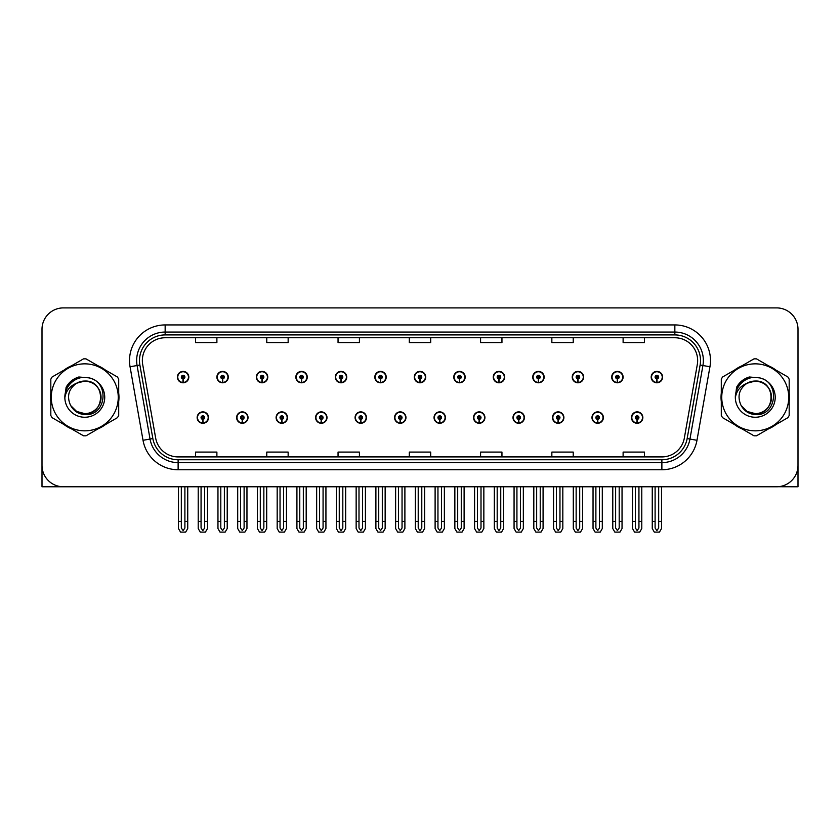 <?xml version="1.0" encoding="UTF-8"?>
<svg xmlns="http://www.w3.org/2000/svg" width="840" height="840" viewBox="0 0 840 840"><rect width="100%" height="100%" fill="white"/><g stroke="black" fill="none" stroke-linecap="round" stroke-linejoin="round"><path stroke-width="1.26" d="M512.999 417.575A5.702 5.702 0 0 0 518.7 423.276A5.702 5.702 0 0 0 524.402 417.575A5.702 5.702 0 0 0 518.7 411.873A5.702 5.702 0 0 0 512.999 417.575M434.038 417.575A5.702 5.702 0 0 0 439.74 423.276A5.702 5.702 0 0 0 445.442 417.575A5.702 5.702 0 0 0 439.74 411.873A5.702 5.702 0 0 0 434.038 417.575M552.489 417.575A5.702 5.702 0 0 0 558.191 423.276A5.702 5.702 0 0 0 563.892 417.575A5.702 5.702 0 0 0 558.191 411.873A5.702 5.702 0 0 0 552.489 417.575M591.969 417.575A5.702 5.702 0 0 0 597.671 423.276A5.702 5.702 0 0 0 603.372 417.575A5.702 5.702 0 0 0 597.671 411.873A5.702 5.702 0 0 0 591.969 417.575M394.558 417.575A5.702 5.702 0 0 0 400.26 423.276A5.702 5.702 0 0 0 405.962 417.575A5.702 5.702 0 0 0 400.26 411.873A5.702 5.702 0 0 0 394.558 417.575M355.079 417.575A5.702 5.702 0 0 0 360.78 423.276A5.702 5.702 0 0 0 366.481 417.575A5.702 5.702 0 0 0 360.78 411.873A5.702 5.702 0 0 0 355.079 417.575M315.599 417.575A5.702 5.702 0 0 0 321.3 423.276A5.702 5.702 0 0 0 327.002 417.575A5.702 5.702 0 0 0 321.3 411.873A5.702 5.702 0 0 0 315.599 417.575M276.108 417.575A5.702 5.702 0 0 0 281.81 423.276A5.702 5.702 0 0 0 287.511 417.575A5.702 5.702 0 0 0 281.81 411.873A5.702 5.702 0 0 0 276.108 417.575M236.628 417.575A5.702 5.702 0 0 0 242.329 423.276A5.702 5.702 0 0 0 248.031 417.575A5.702 5.702 0 0 0 242.329 411.873A5.702 5.702 0 0 0 236.628 417.575M197.148 417.575A5.702 5.702 0 0 0 202.85 423.276A5.702 5.702 0 0 0 208.551 417.575A5.702 5.702 0 0 0 202.85 411.873A5.702 5.702 0 0 0 197.148 417.575M473.519 417.575A5.702 5.702 0 0 0 479.22 423.276A5.702 5.702 0 0 0 484.921 417.575A5.702 5.702 0 0 0 479.22 411.873A5.702 5.702 0 0 0 473.519 417.575M493.259 377.097A5.702 5.702 0 0 0 498.96 382.798A5.702 5.702 0 0 0 504.661 377.097A5.702 5.702 0 0 0 498.96 371.395A5.702 5.702 0 0 0 493.259 377.097M532.749 377.097A5.702 5.702 0 0 0 538.45 382.798A5.702 5.702 0 0 0 544.152 377.097A5.702 5.702 0 0 0 538.45 371.395A5.702 5.702 0 0 0 532.749 377.097M572.229 377.097A5.702 5.702 0 0 0 577.93 382.798A5.702 5.702 0 0 0 583.632 377.097A5.702 5.702 0 0 0 577.93 371.395A5.702 5.702 0 0 0 572.229 377.097M414.298 377.097A5.702 5.702 0 0 0 420 382.798A5.702 5.702 0 0 0 425.702 377.097A5.702 5.702 0 0 0 420 371.395A5.702 5.702 0 0 0 414.298 377.097M611.709 377.097A5.702 5.702 0 0 0 617.411 382.798A5.702 5.702 0 0 0 623.112 377.097A5.702 5.702 0 0 0 617.411 371.395A5.702 5.702 0 0 0 611.709 377.097M374.819 377.097A5.702 5.702 0 0 0 380.52 382.798A5.702 5.702 0 0 0 386.221 377.097A5.702 5.702 0 0 0 380.52 371.395A5.702 5.702 0 0 0 374.819 377.097M335.339 377.097A5.702 5.702 0 0 0 341.04 382.798A5.702 5.702 0 0 0 346.742 377.097A5.702 5.702 0 0 0 341.04 371.395A5.702 5.702 0 0 0 335.339 377.097M295.848 377.097A5.702 5.702 0 0 0 301.55 382.798A5.702 5.702 0 0 0 307.251 377.097A5.702 5.702 0 0 0 301.55 371.395A5.702 5.702 0 0 0 295.848 377.097M256.368 377.097A5.702 5.702 0 0 0 262.07 382.798A5.702 5.702 0 0 0 267.771 377.097A5.702 5.702 0 0 0 262.07 371.395A5.702 5.702 0 0 0 256.368 377.097M216.888 377.097A5.702 5.702 0 0 0 222.59 382.798A5.702 5.702 0 0 0 228.291 377.097A5.702 5.702 0 0 0 222.59 371.395A5.702 5.702 0 0 0 216.888 377.097M177.408 377.097A5.702 5.702 0 0 0 183.109 382.798A5.702 5.702 0 0 0 188.811 377.097A5.702 5.702 0 0 0 183.109 371.395A5.702 5.702 0 0 0 177.408 377.097M453.779 377.097A5.702 5.702 0 0 0 459.48 382.798A5.702 5.702 0 0 0 465.181 377.097A5.702 5.702 0 0 0 459.48 371.395A5.702 5.702 0 0 0 453.779 377.097M631.449 417.575A5.702 5.702 0 0 0 637.15 423.276A5.702 5.702 0 0 0 642.852 417.575A5.702 5.702 0 0 0 637.15 411.873A5.702 5.702 0 0 0 631.449 417.575M651.189 377.097A5.702 5.702 0 0 0 656.891 382.798A5.702 5.702 0 0 0 662.592 377.097A5.702 5.702 0 0 0 656.891 371.395A5.702 5.702 0 0 0 651.189 377.097M778.05 486.728L798 486.78L798 329.28A21.378 21.378 0 0 0 776.622 307.902L63.378 307.902A21.378 21.378 0 0 0 42 329.28L42 486.78L84.756 486.78M50.82 393.068A34.209 34.209 0 0 0 50.82 401.604M64.092 424.599A34.209 34.209 0 0 0 71.484 428.862M98.039 428.862A34.209 34.209 0 0 0 105.43 424.599M118.703 401.604A34.209 34.209 0 0 0 118.703 393.068M721.298 393.068A34.209 34.209 0 0 0 721.298 401.604M734.57 424.599A34.209 34.209 0 0 0 741.962 428.862M768.516 428.862A34.209 34.209 0 0 0 775.908 424.599M789.18 401.604A34.209 34.209 0 0 0 789.18 393.068M142.349 360.56A22.806 22.806 0 0 1 165.154 337.754L674.846 337.754A22.806 22.806 0 0 1 697.305 364.529L684.337 438.07A22.806 22.806 0 0 1 661.878 456.918L178.122 456.918A22.806 22.806 0 0 1 155.662 438.07L142.695 364.529A22.806 22.806 0 0 1 142.349 360.56M139.493 360.56A25.652 25.652 0 0 0 139.881 365.022L152.849 438.564A25.652 25.652 0 0 0 178.122 459.764L661.878 459.764A25.652 25.652 0 0 0 687.151 438.564L700.119 365.022A25.652 25.652 0 0 0 674.846 334.908L165.154 334.908A25.652 25.652 0 0 0 139.493 360.56M130.053 366.755A35.637 35.637 0 0 1 165.154 324.933L674.846 324.933A35.637 35.637 0 0 1 709.947 366.755L696.98 440.296A35.637 35.637 0 0 1 661.878 469.749L178.122 469.749A35.637 35.637 0 0 1 143.021 440.296L130.053 366.755L137.078 365.516A28.508 28.508 0 0 1 165.154 332.052L674.846 332.052A28.508 28.508 0 0 1 702.923 365.516L689.955 439.058A28.508 28.508 0 0 1 661.878 462.62L178.122 462.62A28.508 28.508 0 0 1 150.045 439.058L137.078 365.516A28.508 28.508 0 0 1 136.647 360.56M105.43 370.072A34.209 34.209 0 0 0 98.039 365.81M71.484 365.81A34.209 34.209 0 0 0 64.092 370.072M775.908 370.072A34.209 34.209 0 0 0 768.516 365.81M741.962 365.81A34.209 34.209 0 0 0 734.57 370.072M776.622 307.902L63.378 307.902M42 329.28L42 465.402A21.378 21.378 0 0 0 63.378 486.78L776.622 486.78A21.378 21.378 0 0 0 798 465.402L798 329.28M409.311 337.754L409.311 342.584L430.689 342.584L430.689 337.754M338.048 337.754L338.048 342.584L359.425 342.584L359.425 337.754M266.774 337.754L266.774 342.584L288.151 342.584L288.151 337.754M195.51 337.754L195.51 342.584L216.888 342.584L216.888 337.754M480.575 337.754L480.575 342.584L501.953 342.584L501.953 337.754M551.849 337.754L551.849 342.584L573.226 342.584L573.226 337.754M623.112 337.754L623.112 342.584L644.49 342.584L644.49 337.754M430.689 456.918L430.689 452.088L409.311 452.088L409.311 456.918M359.425 456.918L359.425 452.088L338.048 452.088L338.048 456.918M288.151 456.918L288.151 452.088L266.774 452.088L266.774 456.918M216.888 456.918L216.888 452.088L195.51 452.088L195.51 456.918M501.953 456.918L501.953 452.088L480.575 452.088L480.575 456.918M573.226 456.918L573.226 452.088L551.849 452.088L551.849 456.918M644.49 456.918L644.49 452.088L623.112 452.088L623.112 456.918M638.936 486.78L638.936 528.024L637.15 530.576L635.365 528.024L635.365 521.409L632.52 521.409L632.52 528.538L634.578 532.098L639.723 532.098L641.781 528.538L641.781 486.78M637.077 419.36L636.92 422.919A5.345 5.345 0 0 1 631.806 417.575A5.345 5.345 0 0 1 637.15 412.23A5.345 5.345 0 0 1 642.495 417.575A5.345 5.345 0 0 1 637.381 422.919L637.224 419.36A1.785 1.785 0 0 0 638.936 417.575A1.785 1.785 0 0 0 637.15 415.8A1.785 1.785 0 0 0 635.365 417.575A1.785 1.785 0 0 0 637.077 419.36L637.119 418.288A0.714 0.714 0 0 1 636.437 417.575A0.714 0.714 0 0 1 637.15 416.861A0.714 0.714 0 0 1 637.865 417.575A0.714 0.714 0 0 1 637.182 418.288L637.224 419.36M632.52 486.78L632.52 521.409M635.365 486.78L635.365 521.409M638.936 521.409L641.781 521.409M658.675 486.78L658.675 528.024L656.891 530.576L655.106 528.024L655.106 521.409L652.26 521.409L652.26 528.538L654.318 532.098L659.463 532.098L661.521 528.538L661.521 486.78M656.817 378.882L656.659 382.442A5.345 5.345 0 0 1 651.546 377.097A5.345 5.345 0 0 1 656.891 371.753A5.345 5.345 0 0 1 662.235 377.097A5.345 5.345 0 0 1 657.122 382.442L656.964 378.882A1.785 1.785 0 0 0 658.675 377.097A1.785 1.785 0 0 0 656.891 375.312A1.785 1.785 0 0 0 655.106 377.097A1.785 1.785 0 0 0 656.817 378.882L656.859 377.811A0.714 0.714 0 0 1 656.176 377.097A0.714 0.714 0 0 1 656.891 376.383A0.714 0.714 0 0 1 657.605 377.097A0.714 0.714 0 0 1 656.922 377.811L656.964 378.882M652.26 486.78L652.26 521.409M655.106 486.78L655.106 521.409M658.675 521.409L661.521 521.409M599.445 486.78L599.445 528.024L597.671 530.576L595.885 528.024L595.885 521.409L593.04 521.409L593.04 528.538L595.098 532.098L600.243 532.098L602.301 528.538L602.301 486.78M597.587 419.36L597.44 422.919A5.345 5.345 0 0 1 592.326 417.575A5.345 5.345 0 0 1 597.671 412.23A5.345 5.345 0 0 1 603.015 417.575A5.345 5.345 0 0 1 597.901 422.919L597.744 419.36A1.785 1.785 0 0 0 599.445 417.575A1.785 1.785 0 0 0 597.671 415.8A1.785 1.785 0 0 0 595.885 417.575A1.785 1.785 0 0 0 597.587 419.36L597.639 418.288A0.714 0.714 0 0 1 596.957 417.575A0.714 0.714 0 0 1 597.671 416.861A0.714 0.714 0 0 1 598.385 417.575A0.714 0.714 0 0 1 597.702 418.288L597.744 419.36M593.04 486.78L593.04 521.409M595.885 486.78L595.885 521.409M599.445 521.409L602.301 521.409M559.965 486.78L559.965 528.024L558.191 530.576L556.405 528.024L556.405 521.409L553.55 521.409L553.55 528.538L555.607 532.098L560.763 532.098L562.821 528.538L562.821 486.78M558.106 419.36L557.949 422.919A5.345 5.345 0 0 1 552.846 417.575A5.345 5.345 0 0 1 558.191 412.23A5.345 5.345 0 0 1 563.535 417.575A5.345 5.345 0 0 1 558.422 422.919L558.264 419.36A1.785 1.785 0 0 0 559.965 417.575A1.785 1.785 0 0 0 558.191 415.8A1.785 1.785 0 0 0 556.405 417.575A1.785 1.785 0 0 0 558.106 419.36L558.159 418.288A0.714 0.714 0 0 1 557.476 417.575A0.714 0.714 0 0 1 558.191 416.861A0.714 0.714 0 0 1 558.904 417.575A0.714 0.714 0 0 1 558.222 418.288L558.264 419.36M553.55 486.78L553.55 521.409M556.405 486.78L556.405 521.409M559.965 521.409L562.821 521.409M520.485 486.78L520.485 528.024L518.7 530.576L516.926 528.024L516.926 521.409L514.069 521.409L514.069 528.538L516.128 532.098L521.283 532.098L523.341 528.538L523.341 486.78M518.627 419.36L518.469 422.919A5.345 5.345 0 0 1 513.356 417.575A5.345 5.345 0 0 1 518.7 412.23A5.345 5.345 0 0 1 524.055 417.575A5.345 5.345 0 0 1 518.942 422.919L518.784 419.36A1.785 1.785 0 0 0 520.485 417.575A1.785 1.785 0 0 0 518.7 415.8A1.785 1.785 0 0 0 516.926 417.575A1.785 1.785 0 0 0 518.627 419.36L518.668 418.288A0.714 0.714 0 0 1 517.996 417.575A0.714 0.714 0 0 1 518.7 416.861A0.714 0.714 0 0 1 519.414 417.575A0.714 0.714 0 0 1 518.731 418.288L518.784 419.36M514.069 486.78L514.069 521.409M516.926 486.78L516.926 521.409M520.485 521.409L523.341 521.409M619.196 486.78L619.196 528.024L617.411 530.576L615.625 528.024L615.625 521.409L612.78 521.409L612.78 528.538L614.838 532.098L619.983 532.098L622.041 528.538L622.041 486.78M617.337 378.882L617.179 382.442A5.345 5.345 0 0 1 612.066 377.097A5.345 5.345 0 0 1 617.411 371.753A5.345 5.345 0 0 1 622.755 377.097A5.345 5.345 0 0 1 617.642 382.442L617.484 378.882A1.785 1.785 0 0 0 619.196 377.097A1.785 1.785 0 0 0 617.411 375.312A1.785 1.785 0 0 0 615.625 377.097A1.785 1.785 0 0 0 617.337 378.882L617.379 377.811A0.714 0.714 0 0 1 616.697 377.097A0.714 0.714 0 0 1 617.411 376.383A0.714 0.714 0 0 1 618.125 377.097A0.714 0.714 0 0 1 617.442 377.811L617.484 378.882M612.78 486.78L612.78 521.409M615.625 486.78L615.625 521.409M619.196 521.409L622.041 521.409M579.705 486.78L579.705 528.024L577.93 530.576L576.146 528.024L576.146 521.409L573.3 521.409L573.3 528.538L575.348 532.098L580.503 532.098L582.561 528.538L582.561 486.78M577.847 378.882L577.7 382.442A5.345 5.345 0 0 1 572.586 377.097A5.345 5.345 0 0 1 577.93 371.753A5.345 5.345 0 0 1 583.275 377.097A5.345 5.345 0 0 1 578.162 382.442L578.004 378.882A1.785 1.785 0 0 0 579.705 377.097A1.785 1.785 0 0 0 577.93 375.312A1.785 1.785 0 0 0 576.146 377.097A1.785 1.785 0 0 0 577.847 378.882L577.899 377.811A0.714 0.714 0 0 1 577.216 377.097A0.714 0.714 0 0 1 577.93 376.383A0.714 0.714 0 0 1 578.645 377.097A0.714 0.714 0 0 1 577.962 377.811L578.004 378.882M573.3 486.78L573.3 521.409M576.146 486.78L576.146 521.409M579.705 521.409L582.561 521.409M540.225 486.78L540.225 528.024L538.45 530.576L536.666 528.024L536.666 521.409L533.809 521.409L533.809 528.538L535.868 532.098L541.023 532.098L543.081 528.538L543.081 486.78M538.367 378.882L538.209 382.442A5.345 5.345 0 0 1 533.096 377.097A5.345 5.345 0 0 1 538.45 371.753A5.345 5.345 0 0 1 543.795 377.097A5.345 5.345 0 0 1 538.682 382.442L538.524 378.882A1.785 1.785 0 0 0 540.225 377.097A1.785 1.785 0 0 0 538.45 375.312A1.785 1.785 0 0 0 536.666 377.097A1.785 1.785 0 0 0 538.367 378.882L538.419 377.811A0.714 0.714 0 0 1 537.736 377.097A0.714 0.714 0 0 1 538.45 376.383A0.714 0.714 0 0 1 539.154 377.097A0.714 0.714 0 0 1 538.482 377.811L538.524 378.882M533.809 486.78L533.809 521.409M536.666 486.78L536.666 521.409M540.225 521.409L543.081 521.409M500.745 486.78L500.745 528.024L498.96 530.576L497.185 528.024L497.185 521.409L494.33 521.409L494.33 528.538L496.388 532.098L501.543 532.098L503.601 528.538L503.601 486.78M498.887 378.882L498.729 382.442A5.345 5.345 0 0 1 493.616 377.097A5.345 5.345 0 0 1 498.96 371.753A5.345 5.345 0 0 1 504.305 377.097A5.345 5.345 0 0 1 499.202 382.442L499.044 378.882A1.785 1.785 0 0 0 500.745 377.097A1.785 1.785 0 0 0 498.96 375.312A1.785 1.785 0 0 0 497.185 377.097A1.785 1.785 0 0 0 498.887 378.882L498.929 377.811A0.714 0.714 0 0 1 498.246 377.097A0.714 0.714 0 0 1 498.96 376.383A0.714 0.714 0 0 1 499.674 377.097A0.714 0.714 0 0 1 498.992 377.811L499.044 378.882M494.33 486.78L494.33 521.409M497.185 486.78L497.185 521.409M500.745 521.409L503.601 521.409M101.042 396.753A16.296 16.296 0 0 0 76.608 383.229C68.628 388.909 66.591 396.239 70.508 405.227L70.728 405.615A16.296 16.296 0 0 0 84.756 413.627C105.777 414.645 105.777 380.026 84.756 381.045L76.608 383.229L84.756 381.045C105.777 380.026 105.777 414.645 84.756 413.627A16.296 16.296 0 0 0 101.052 397.341C100.086 387.44 94.658 382.011 84.756 381.045C105.777 380.026 105.777 414.645 84.756 413.627C105.777 414.645 105.777 380.026 84.756 381.045C105.777 380.026 105.777 414.645 84.756 413.627C105.777 414.645 105.777 380.026 84.756 381.045C105.777 380.026 105.777 414.645 84.756 413.627L76.618 411.443L70.728 405.615L76.618 411.443L84.756 413.627L76.618 411.443L70.728 405.615L76.618 411.443L84.756 413.627L76.618 411.443L70.728 405.615L76.618 411.443L84.756 413.627L76.618 411.443L70.728 405.615C73.847 411.106 78.519 414.099 84.756 414.582C106.544 416.409 109.945 381.675 88.935 377.864L78.834 376.992C73.206 378.725 68.964 382.158 66.108 387.293L64.848 397.772A19.908 19.908 0 0 0 84.756 417.249A19.908 19.908 0 0 0 88.935 377.864M84.756 430.836A33.495 33.495 0 0 0 118.251 397.341A33.495 33.495 0 0 0 84.756 363.846A33.495 33.495 0 0 0 51.261 397.341A33.495 33.495 0 0 0 84.756 430.836M84.756 435.824A38.483 38.483 0 0 0 86.016 435.803L117.442 417.659A38.483 38.483 0 0 0 118.703 415.475L118.703 379.197A38.483 38.483 0 0 0 117.442 377.013L86.016 358.869A38.483 38.483 0 0 0 83.496 358.869L52.08 377.013A38.483 38.483 0 0 0 50.82 379.197L50.82 415.475A38.483 38.483 0 0 0 52.08 417.659L83.496 435.803A38.483 38.483 0 0 0 84.756 435.824M64.848 397.341C64.712 386.043 74.97 376.877 84.756 377.423M64.848 397.772C66.003 390.747 69.92 385.906 76.608 383.229M78.719 377.024L74.162 378.987L66.129 387.251L74.162 378.987L78.719 377.024L74.162 378.987L66.108 387.293L74.162 378.987L78.719 377.024L74.162 378.987L66.129 387.251L74.162 378.987L78.719 377.024L74.162 378.987L66.108 387.293L74.162 378.987L78.834 376.992L71.516 380.804M771.519 396.753A16.296 16.296 0 0 0 747.086 383.229C739.106 388.909 737.069 396.239 740.985 405.227L741.206 405.615A16.296 16.296 0 0 0 755.244 413.627C776.255 414.645 776.255 380.026 755.244 381.045L747.086 383.229L755.244 381.045C776.255 380.026 776.255 414.645 755.244 413.627A16.296 16.296 0 0 0 771.529 397.341C770.564 387.44 765.135 382.011 755.244 381.045C776.255 380.026 776.255 414.645 755.244 413.627C776.255 414.645 776.255 380.026 755.244 381.045C776.255 380.026 776.255 414.645 755.244 413.627C776.255 414.645 776.255 380.026 755.244 381.045C776.255 380.026 776.255 414.645 755.244 413.627L747.096 411.443L741.206 405.615L747.096 411.443L755.244 413.627L747.096 411.443L741.206 405.615L747.096 411.443L755.244 413.627L747.096 411.443L741.206 405.615L747.096 411.443L755.244 413.627L747.096 411.443L741.206 405.615C744.324 411.106 749.007 414.099 755.244 414.582C777.032 416.409 780.423 381.675 759.423 377.864L749.322 376.992C743.683 378.725 739.442 382.158 736.586 387.293L735.336 397.772A19.908 19.908 0 0 0 755.244 417.249A19.908 19.908 0 0 0 759.423 377.864M755.244 430.836A33.495 33.495 0 0 0 788.739 397.341A33.495 33.495 0 0 0 755.244 363.846A33.495 33.495 0 0 0 721.749 397.341A33.495 33.495 0 0 0 755.244 430.836M755.244 435.824A38.483 38.483 0 0 0 756.504 435.803L787.92 417.659A38.483 38.483 0 0 0 789.18 415.475L789.18 379.197A38.483 38.483 0 0 0 787.92 377.013L756.504 358.869A38.483 38.483 0 0 0 753.984 358.869L722.558 377.013A38.483 38.483 0 0 0 721.298 379.197L721.298 415.475A38.483 38.483 0 0 0 722.558 417.659L753.984 435.803A38.483 38.483 0 0 0 755.244 435.824M735.325 397.341C735.2 386.043 745.448 376.877 755.244 377.423M735.336 397.772C736.481 390.747 740.408 385.906 747.086 383.229M736.606 387.251L744.65 378.987L749.196 377.024L744.65 378.987L736.606 387.251L744.65 378.987L749.196 377.024L744.65 378.987L736.606 387.251L744.65 378.987L749.196 377.024L744.65 378.987L736.586 387.293L744.65 378.987L749.322 376.992L741.993 380.804M749.196 377.024L744.65 378.987L736.586 387.293M481.005 486.78L481.005 528.024L479.22 530.576L477.445 528.024L477.445 521.409L474.59 521.409L474.59 528.538L476.648 532.098L481.803 532.098L483.851 528.538L483.851 486.78M479.147 419.36L478.989 422.919A5.345 5.345 0 0 1 473.876 417.575A5.345 5.345 0 0 1 479.22 412.23A5.345 5.345 0 0 1 484.565 417.575A5.345 5.345 0 0 1 479.451 422.919L479.304 419.36A1.785 1.785 0 0 0 481.005 417.575A1.785 1.785 0 0 0 479.22 415.8A1.785 1.785 0 0 0 477.445 417.575A1.785 1.785 0 0 0 479.147 419.36L479.189 418.288A0.714 0.714 0 0 1 478.506 417.575A0.714 0.714 0 0 1 479.22 416.861A0.714 0.714 0 0 1 479.934 417.575A0.714 0.714 0 0 1 479.252 418.288L479.304 419.36M474.59 486.78L474.59 521.409M477.445 486.78L477.445 521.409M481.005 521.409L483.851 521.409M441.525 486.78L441.525 528.024L439.74 530.576L437.955 528.024L437.955 521.409L435.11 521.409L435.11 528.538L437.168 532.098L442.312 532.098L444.37 528.538L444.37 486.78M439.667 419.36L439.509 422.919A5.345 5.345 0 0 1 434.395 417.575A5.345 5.345 0 0 1 439.74 412.23A5.345 5.345 0 0 1 445.084 417.575A5.345 5.345 0 0 1 439.971 422.919L439.814 419.36A1.785 1.785 0 0 0 441.525 417.575A1.785 1.785 0 0 0 439.74 415.8A1.785 1.785 0 0 0 437.955 417.575A1.785 1.785 0 0 0 439.667 419.36L439.709 418.288A0.714 0.714 0 0 1 439.026 417.575A0.714 0.714 0 0 1 439.74 416.861A0.714 0.714 0 0 1 440.454 417.575A0.714 0.714 0 0 1 439.772 418.288L439.814 419.36M435.11 486.78L435.11 521.409M437.955 486.78L437.955 521.409M441.525 521.409L444.37 521.409M402.045 486.78L402.045 528.024L400.26 530.576L398.475 528.024L398.475 521.409L395.63 521.409L395.63 528.538L397.688 532.098L402.832 532.098L404.891 528.538L404.891 486.78M400.187 419.36L400.029 422.919A5.345 5.345 0 0 1 394.916 417.575A5.345 5.345 0 0 1 400.26 412.23A5.345 5.345 0 0 1 405.605 417.575A5.345 5.345 0 0 1 400.491 422.919L400.334 419.36A1.785 1.785 0 0 0 402.045 417.575A1.785 1.785 0 0 0 400.26 415.8A1.785 1.785 0 0 0 398.475 417.575A1.785 1.785 0 0 0 400.187 419.36L400.229 418.288A0.714 0.714 0 0 1 399.546 417.575A0.714 0.714 0 0 1 400.26 416.861A0.714 0.714 0 0 1 400.974 417.575A0.714 0.714 0 0 1 400.292 418.288L400.334 419.36M395.63 486.78L395.63 521.409M398.475 486.78L398.475 521.409M402.045 521.409L404.891 521.409M461.265 486.78L461.265 528.024L459.48 530.576L457.695 528.024L457.695 521.409L454.85 521.409L454.85 528.538L456.907 532.098L462.053 532.098L464.111 528.538L464.111 486.78M459.406 378.882L459.249 382.442A5.345 5.345 0 0 1 454.136 377.097A5.345 5.345 0 0 1 459.48 371.753A5.345 5.345 0 0 1 464.825 377.097A5.345 5.345 0 0 1 459.711 382.442L459.564 378.882A1.785 1.785 0 0 0 461.265 377.097A1.785 1.785 0 0 0 459.48 375.312A1.785 1.785 0 0 0 457.695 377.097A1.785 1.785 0 0 0 459.406 378.882L459.449 377.811A0.714 0.714 0 0 1 458.766 377.097A0.714 0.714 0 0 1 459.48 376.383A0.714 0.714 0 0 1 460.194 377.097A0.714 0.714 0 0 1 459.512 377.811L459.564 378.882M454.85 486.78L454.85 521.409M457.695 486.78L457.695 521.409M461.265 521.409L464.111 521.409M421.785 486.78L421.785 528.024L420 530.576L418.215 528.024L418.215 521.409L415.37 521.409L415.37 528.538L417.428 532.098L422.572 532.098L424.631 528.538L424.631 486.78M419.927 378.882L419.769 382.442A5.345 5.345 0 0 1 414.656 377.097A5.345 5.345 0 0 1 420 371.753A5.345 5.345 0 0 1 425.344 377.097A5.345 5.345 0 0 1 420.231 382.442L420.074 378.882A1.785 1.785 0 0 0 421.785 377.097A1.785 1.785 0 0 0 420 375.312A1.785 1.785 0 0 0 418.215 377.097A1.785 1.785 0 0 0 419.927 378.882L419.969 377.811A0.714 0.714 0 0 1 419.286 377.097A0.714 0.714 0 0 1 420 376.383A0.714 0.714 0 0 1 420.714 377.097A0.714 0.714 0 0 1 420.031 377.811L420.074 378.882M415.37 486.78L415.37 521.409M418.215 486.78L418.215 521.409M421.785 521.409L424.631 521.409M382.305 486.78L382.305 528.024L380.52 530.576L378.735 528.024L378.735 521.409L375.889 521.409L375.889 528.538L377.947 532.098L383.093 532.098L385.151 528.538L385.151 486.78M380.436 378.882L380.289 382.442A5.345 5.345 0 0 1 375.175 377.097A5.345 5.345 0 0 1 380.52 371.753A5.345 5.345 0 0 1 385.865 377.097A5.345 5.345 0 0 1 380.751 382.442L380.594 378.882A1.785 1.785 0 0 0 382.305 377.097A1.785 1.785 0 0 0 380.52 375.312A1.785 1.785 0 0 0 378.735 377.097A1.785 1.785 0 0 0 380.436 378.882L380.489 377.811A0.714 0.714 0 0 1 379.806 377.097A0.714 0.714 0 0 1 380.52 376.383A0.714 0.714 0 0 1 381.234 377.097A0.714 0.714 0 0 1 380.552 377.811L380.594 378.882M375.889 486.78L375.889 521.409M378.735 486.78L378.735 521.409M382.305 521.409L385.151 521.409M362.555 486.78L362.555 528.024L360.78 530.576L358.995 528.024L358.995 521.409L356.149 521.409L356.149 528.538L358.197 532.098L363.353 532.098L365.411 528.538L365.411 486.78M360.696 419.36L360.549 422.919A5.345 5.345 0 0 1 355.435 417.575A5.345 5.345 0 0 1 360.78 412.23A5.345 5.345 0 0 1 366.125 417.575A5.345 5.345 0 0 1 361.011 422.919L360.854 419.36A1.785 1.785 0 0 0 362.555 417.575A1.785 1.785 0 0 0 360.78 415.8A1.785 1.785 0 0 0 358.995 417.575A1.785 1.785 0 0 0 360.696 419.36L360.749 418.288A0.714 0.714 0 0 1 360.066 417.575A0.714 0.714 0 0 1 360.78 416.861A0.714 0.714 0 0 1 361.494 417.575A0.714 0.714 0 0 1 360.812 418.288L360.854 419.36M356.149 486.78L356.149 521.409M358.995 486.78L358.995 521.409M362.555 521.409L365.411 521.409M323.075 486.78L323.075 528.024L321.3 530.576L319.515 528.024L319.515 521.409L316.659 521.409L316.659 528.538L318.717 532.098L323.873 532.098L325.931 528.538L325.931 486.78M321.216 419.36L321.058 422.919A5.345 5.345 0 0 1 315.945 417.575A5.345 5.345 0 0 1 321.3 412.23A5.345 5.345 0 0 1 326.644 417.575A5.345 5.345 0 0 1 321.531 422.919L321.373 419.36A1.785 1.785 0 0 0 323.075 417.575A1.785 1.785 0 0 0 321.3 415.8A1.785 1.785 0 0 0 319.515 417.575A1.785 1.785 0 0 0 321.216 419.36L321.269 418.288A0.714 0.714 0 0 1 320.586 417.575A0.714 0.714 0 0 1 321.3 416.861A0.714 0.714 0 0 1 322.004 417.575A0.714 0.714 0 0 1 321.332 418.288L321.373 419.36M316.659 486.78L316.659 521.409M319.515 486.78L319.515 521.409M323.075 521.409L325.931 521.409M283.594 486.78L283.594 528.024L281.81 530.576L280.035 528.024L280.035 521.409L277.179 521.409L277.179 528.538L279.237 532.098L284.393 532.098L286.451 528.538L286.451 486.78M281.736 419.36L281.579 422.919A5.345 5.345 0 0 1 276.465 417.575A5.345 5.345 0 0 1 281.81 412.23A5.345 5.345 0 0 1 287.154 417.575A5.345 5.345 0 0 1 282.051 422.919L281.894 419.36A1.785 1.785 0 0 0 283.594 417.575A1.785 1.785 0 0 0 281.81 415.8A1.785 1.785 0 0 0 280.035 417.575A1.785 1.785 0 0 0 281.736 419.36L281.778 418.288A0.714 0.714 0 0 1 281.096 417.575A0.714 0.714 0 0 1 281.81 416.861A0.714 0.714 0 0 1 282.524 417.575A0.714 0.714 0 0 1 281.841 418.288L281.894 419.36M277.179 486.78L277.179 521.409M280.035 486.78L280.035 521.409M283.594 521.409L286.451 521.409M244.115 486.78L244.115 528.024L242.329 530.576L240.555 528.024L240.555 521.409L237.699 521.409L237.699 528.538L239.757 532.098L244.902 532.098L246.96 528.538L246.96 486.78M242.256 419.36L242.099 422.919A5.345 5.345 0 0 1 236.985 417.575A5.345 5.345 0 0 1 242.329 412.23A5.345 5.345 0 0 1 247.674 417.575A5.345 5.345 0 0 1 242.56 422.919L242.414 419.36A1.785 1.785 0 0 0 244.115 417.575A1.785 1.785 0 0 0 242.329 415.8A1.785 1.785 0 0 0 240.555 417.575A1.785 1.785 0 0 0 242.256 419.36L242.298 418.288A0.714 0.714 0 0 1 241.616 417.575A0.714 0.714 0 0 1 242.329 416.861A0.714 0.714 0 0 1 243.044 417.575A0.714 0.714 0 0 1 242.361 418.288L242.414 419.36M237.699 486.78L237.699 521.409M240.555 486.78L240.555 521.409M244.115 521.409L246.96 521.409M204.635 486.78L204.635 528.024L202.85 530.576L201.065 528.024L201.065 521.409L198.219 521.409L198.219 528.538L200.277 532.098L205.422 532.098L207.48 528.538L207.48 486.78M202.776 419.36L202.619 422.919A5.345 5.345 0 0 1 197.505 417.575A5.345 5.345 0 0 1 202.85 412.23A5.345 5.345 0 0 1 208.194 417.575A5.345 5.345 0 0 1 203.081 422.919L202.923 419.36A1.785 1.785 0 0 0 204.635 417.575A1.785 1.785 0 0 0 202.85 415.8A1.785 1.785 0 0 0 201.065 417.575A1.785 1.785 0 0 0 202.776 419.36L202.818 418.288A0.714 0.714 0 0 1 202.136 417.575A0.714 0.714 0 0 1 202.85 416.861A0.714 0.714 0 0 1 203.564 417.575A0.714 0.714 0 0 1 202.881 418.288L202.923 419.36M198.219 486.78L198.219 521.409M201.065 486.78L201.065 521.409M204.635 521.409L207.48 521.409M342.815 486.78L342.815 528.024L341.04 530.576L339.255 528.024L339.255 521.409L336.399 521.409L336.399 528.538L338.457 532.098L343.613 532.098L345.671 528.538L345.671 486.78M340.956 378.882L340.798 382.442A5.345 5.345 0 0 1 335.695 377.097A5.345 5.345 0 0 1 341.04 371.753A5.345 5.345 0 0 1 346.385 377.097A5.345 5.345 0 0 1 341.271 382.442L341.114 378.882A1.785 1.785 0 0 0 342.815 377.097A1.785 1.785 0 0 0 341.04 375.312A1.785 1.785 0 0 0 339.255 377.097A1.785 1.785 0 0 0 340.956 378.882L341.008 377.811A0.714 0.714 0 0 1 340.326 377.097A0.714 0.714 0 0 1 341.04 376.383A0.714 0.714 0 0 1 341.754 377.097A0.714 0.714 0 0 1 341.072 377.811L341.114 378.882M336.399 486.78L336.399 521.409M339.255 486.78L339.255 521.409M342.815 521.409L345.671 521.409M303.334 486.78L303.334 528.024L301.55 530.576L299.775 528.024L299.775 521.409L296.919 521.409L296.919 528.538L298.977 532.098L304.132 532.098L306.191 528.538L306.191 486.78M301.476 378.882L301.319 382.442A5.345 5.345 0 0 1 296.205 377.097A5.345 5.345 0 0 1 301.55 371.753A5.345 5.345 0 0 1 306.905 377.097A5.345 5.345 0 0 1 301.791 382.442L301.633 378.882A1.785 1.785 0 0 0 303.334 377.097A1.785 1.785 0 0 0 301.55 375.312A1.785 1.785 0 0 0 299.775 377.097A1.785 1.785 0 0 0 301.476 378.882L301.518 377.811A0.714 0.714 0 0 1 300.846 377.097A0.714 0.714 0 0 1 301.55 376.383A0.714 0.714 0 0 1 302.264 377.097A0.714 0.714 0 0 1 301.581 377.811L301.633 378.882M296.919 486.78L296.919 521.409M299.775 486.78L299.775 521.409M303.334 521.409L306.191 521.409M263.855 486.78L263.855 528.024L262.07 530.576L260.295 528.024L260.295 521.409L257.439 521.409L257.439 528.538L259.497 532.098L264.653 532.098L266.7 528.538L266.7 486.78M261.996 378.882L261.839 382.442A5.345 5.345 0 0 1 256.725 377.097A5.345 5.345 0 0 1 262.07 371.753A5.345 5.345 0 0 1 267.414 377.097A5.345 5.345 0 0 1 262.3 382.442L262.154 378.882A1.785 1.785 0 0 0 263.855 377.097A1.785 1.785 0 0 0 262.07 375.312A1.785 1.785 0 0 0 260.295 377.097A1.785 1.785 0 0 0 261.996 378.882L262.038 377.811A0.714 0.714 0 0 1 261.356 377.097A0.714 0.714 0 0 1 262.07 376.383A0.714 0.714 0 0 1 262.784 377.097A0.714 0.714 0 0 1 262.101 377.811L262.154 378.882M257.439 486.78L257.439 521.409M260.295 486.78L260.295 521.409M263.855 521.409L266.7 521.409M224.375 486.78L224.375 528.024L222.59 530.576L220.804 528.024L220.804 521.409L217.959 521.409L217.959 528.538L220.017 532.098L225.162 532.098L227.22 528.538L227.22 486.78M222.516 378.882L222.359 382.442A5.345 5.345 0 0 1 217.245 377.097A5.345 5.345 0 0 1 222.59 371.753A5.345 5.345 0 0 1 227.934 377.097A5.345 5.345 0 0 1 222.821 382.442L222.663 378.882A1.785 1.785 0 0 0 224.375 377.097A1.785 1.785 0 0 0 222.59 375.312A1.785 1.785 0 0 0 220.804 377.097A1.785 1.785 0 0 0 222.516 378.882L222.558 377.811A0.714 0.714 0 0 1 221.876 377.097A0.714 0.714 0 0 1 222.59 376.383A0.714 0.714 0 0 1 223.303 377.097A0.714 0.714 0 0 1 222.621 377.811L222.663 378.882M217.959 486.78L217.959 521.409M220.804 486.78L220.804 521.409M224.375 521.409L227.22 521.409M184.895 486.78L184.895 528.024L183.109 530.576L181.325 528.024L181.325 521.409L178.479 521.409L178.479 528.538L180.537 532.098L185.682 532.098L187.74 528.538L187.74 486.78M183.036 378.882L182.879 382.442A5.345 5.345 0 0 1 177.765 377.097A5.345 5.345 0 0 1 183.109 371.753A5.345 5.345 0 0 1 188.454 377.097A5.345 5.345 0 0 1 183.341 382.442L183.183 378.882A1.785 1.785 0 0 0 184.895 377.097A1.785 1.785 0 0 0 183.109 375.312A1.785 1.785 0 0 0 181.325 377.097A1.785 1.785 0 0 0 183.036 378.882L183.078 377.811A0.714 0.714 0 0 1 182.396 377.097A0.714 0.714 0 0 1 183.109 376.383A0.714 0.714 0 0 1 183.823 377.097A0.714 0.714 0 0 1 183.141 377.811L183.183 378.882M178.479 486.78L178.479 521.409M181.325 486.78L181.325 521.409M184.895 521.409L187.74 521.409M674.846 324.933L674.846 334.908M137.078 365.516L139.881 365.022M178.122 469.749L178.122 459.764M661.878 459.764L661.878 469.749M687.151 438.564L696.98 440.296M143.021 440.296L152.849 438.564M700.119 365.022L709.947 366.755M165.154 324.933L165.154 334.908M636.92 422.919A5.345 5.345 0 0 1 631.806 417.575M656.659 382.442A5.345 5.345 0 0 1 651.546 377.097M597.44 422.919A5.345 5.345 0 0 1 592.326 417.575M557.949 422.919A5.345 5.345 0 0 1 552.846 417.575M518.469 422.919A5.345 5.345 0 0 1 513.356 417.575M617.179 382.442A5.345 5.345 0 0 1 612.066 377.097M577.7 382.442A5.345 5.345 0 0 1 572.586 377.097M538.209 382.442A5.345 5.345 0 0 1 533.096 377.097M498.729 382.442A5.345 5.345 0 0 1 493.616 377.097M478.989 422.919A5.345 5.345 0 0 1 473.876 417.575M439.509 422.919A5.345 5.345 0 0 1 434.395 417.575M400.029 422.919A5.345 5.345 0 0 1 394.916 417.575M459.249 382.442A5.345 5.345 0 0 1 454.136 377.097M419.769 382.442A5.345 5.345 0 0 1 414.656 377.097M380.289 382.442A5.345 5.345 0 0 1 375.175 377.097M360.549 422.919A5.345 5.345 0 0 1 355.435 417.575M321.058 422.919A5.345 5.345 0 0 1 315.945 417.575M281.579 422.919A5.345 5.345 0 0 1 276.465 417.575M242.099 422.919A5.345 5.345 0 0 1 236.985 417.575M202.619 422.919A5.345 5.345 0 0 1 197.505 417.575M340.798 382.442A5.345 5.345 0 0 1 335.695 377.097M301.319 382.442A5.345 5.345 0 0 1 296.205 377.097M261.839 382.442A5.345 5.345 0 0 1 256.725 377.097M222.359 382.442A5.345 5.345 0 0 1 217.245 377.097M182.879 382.442A5.345 5.345 0 0 1 177.765 377.097"/></g></svg>
